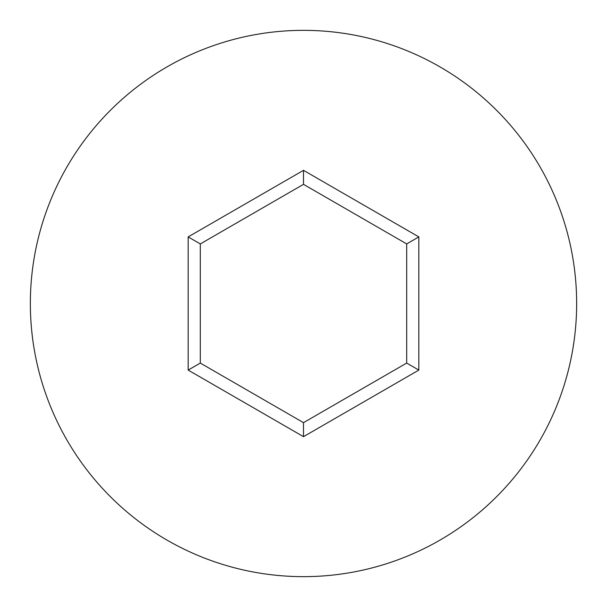 <?xml version="1.0" encoding="UTF-8"?>
<svg xmlns="http://www.w3.org/2000/svg" width="607" height="607" viewBox="0 0 607 607"><rect width="100%" height="100%" fill="white"/><g stroke="black" fill="none" stroke-linecap="round" stroke-linejoin="round"><path stroke-width="0.91" d="M576.65 303.5A273.15 273.15 0 0 0 303.5 30.35A273.15 273.15 0 0 0 30.35 303.5A273.15 273.15 0 0 0 303.5 576.65A273.15 273.15 0 0 0 576.65 303.5M303.5 436.668L188.17 370.088L188.17 236.912L303.5 170.332L418.83 236.912L418.83 370.088L303.5 436.668L303.5 422.654L406.69 363.077L406.69 243.923L303.5 184.346L200.31 243.923L200.31 363.077L303.5 422.654M418.83 370.088L406.69 363.077M406.69 243.923L418.83 236.912M303.5 184.346L303.5 170.332M200.31 243.923L188.17 236.912M188.17 370.088L200.31 363.077"/></g></svg>
